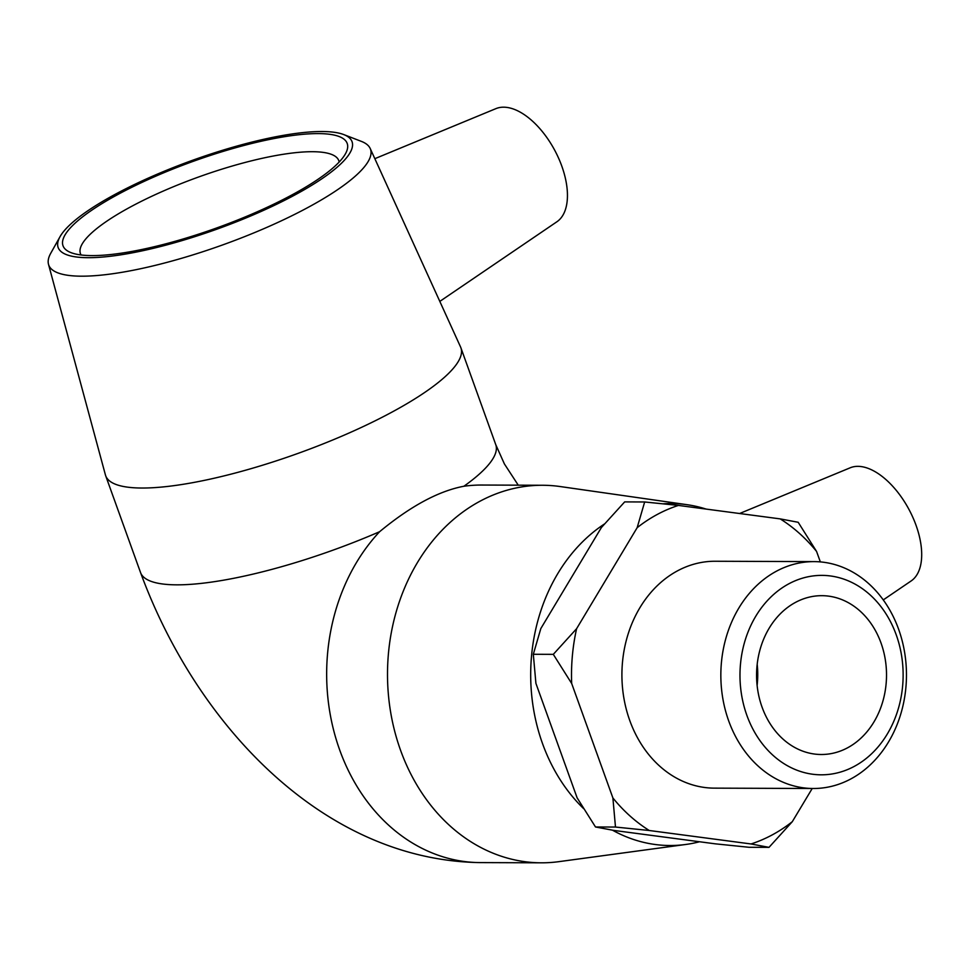<?xml version="1.0" encoding="UTF-8"?>
<svg xmlns="http://www.w3.org/2000/svg" width="970" height="970" viewBox="0 0 970 970"><rect width="100%" height="100%" fill="white"/><g stroke="black" fill="none" stroke-linecap="round" stroke-linejoin="round"><path stroke-width="1.45" d="M769.004 847.356L749.022 847.283L715.242 843.827L613.489 830.368L595.495 826.973L615.477 827.046L649.257 830.502L751.022 843.961L769.004 847.356L792.296 821.687L812.205 788.501M595.495 826.973L577.114 797.825L535.913 683.365L533.318 654.277L553.3 654.35L571.682 683.498L612.894 797.958L615.477 827.046M533.318 654.277L540.823 628.56L601.376 527.559L624.68 501.89L644.662 501.975L637.157 527.692L576.604 628.693L553.3 654.35M820.341 561.897L816.558 551.421L798.189 522.284L780.195 518.889L678.442 505.418L644.662 501.975M780.195 518.889A175.049 143.22 -89.8 0 1 816.558 551.421M637.157 527.692A175.049 143.22 -89.8 0 1 678.442 505.418M571.682 683.498A175.049 143.22 -89.8 0 1 576.604 628.693M649.257 830.502A175.049 143.22 -89.8 0 1 612.894 797.958M792.296 821.687A175.049 143.22 -89.8 0 1 751.022 843.961M813.224 788.501L714.296 788.137A113.441 92.817 -89.8 0 1 623.855 697.939A113.441 92.817 -89.8 0 1 677.363 570.918A113.441 92.817 -89.8 0 1 715.157 561.254L814.072 561.618A113.441 92.817 90.2 0 0 776.291 571.281A113.441 92.817 90.2 0 0 722.783 698.303A113.441 92.817 90.2 0 0 813.224 788.501A113.441 92.817 90.2 0 0 906.465 675.411A113.441 92.817 90.2 0 0 814.072 561.618M318.208 133.593A151.017 35.32 -19.8 0 0 137.885 184.324A151.017 35.32 -19.8 0 0 70.058 252.248A151.017 35.32 -19.8 0 0 217.062 227.829A151.017 35.32 -19.8 0 0 345.902 152.945A151.017 35.32 -19.8 0 0 318.208 133.593M81.068 254.977A137.291 32.107 160.2 0 1 80.449 253.667A137.291 32.107 160.2 0 1 162.814 191.26A137.291 32.107 160.2 0 1 312.449 151.708A137.291 32.107 160.2 0 1 338.797 160.656A137.291 32.107 160.2 0 1 339.161 162.051M322.064 131.52A156.17 36.52 160.2 0 1 343.744 134.575A156.17 36.52 160.2 0 1 217.474 228.968A156.17 36.52 160.2 0 1 60.007 236.728A156.17 36.52 160.2 0 1 170.393 168.731A156.17 36.52 160.2 0 1 322.064 131.52M60.007 236.728L50.755 253.243A170.987 39.988 -19.8 0 0 48.5 264.313A170.987 39.988 -19.8 0 0 223.161 244.743A170.987 39.988 -19.8 0 0 370.2 148.495A170.987 39.988 -19.8 0 0 361.41 141.402L343.744 134.575M370.2 148.495L460.592 347.042A188.774 44.147 160.2 0 1 460.908 347.83A188.774 44.147 160.2 0 1 298.239 453.317A188.774 44.147 160.2 0 1 105.669 475.724A188.774 44.147 160.2 0 1 105.415 474.912L48.5 264.313M706.16 509.092A170.987 139.898 90.2 0 0 687.063 504.691A170.987 139.898 90.2 0 0 662.946 503.806M604.492 523.958A170.987 139.898 90.2 0 0 583.6 808.604M612.519 830.199A170.987 139.898 90.2 0 0 685.778 844.47A170.987 139.898 90.2 0 0 699.564 841.754M685.778 844.47L558.732 861.675A188.774 154.448 -89.8 0 1 541.248 862.815A188.774 154.448 -89.8 0 1 387.503 673.459A188.774 154.448 -89.8 0 1 542.666 485.267A188.774 154.448 -89.8 0 1 560.139 486.54L687.063 504.691M788.707 583.879A99.716 81.577 -89.8 0 1 902.646 685.814A99.716 81.577 -89.8 0 1 773.296 755.581A99.716 81.577 -89.8 0 1 788.707 583.879M795.388 602.455A79.407 64.966 -89.8 0 1 821.845 595.677A79.407 64.966 -89.8 0 1 885.161 658.824A79.407 64.966 -89.8 0 1 847.695 747.737A79.407 64.966 -89.8 0 1 821.25 754.502A79.407 64.966 -89.8 0 1 757.934 691.367A79.407 64.966 -89.8 0 1 795.388 602.455M757.194 664.256A79.407 64.966 -89.8 0 1 757.121 685.438M480.441 862.597A188.774 154.448 -89.8 0 1 336.36 739.94A188.774 154.448 -89.8 0 1 379.609 531.705C410.504 506.17 438.598 491.014 463.902 486.249A188.774 154.448 -89.8 0 1 481.823 485.036M883.27 599.909L911.182 580.921A64.359 33.804 -118.3 0 0 916.068 525.364A64.359 33.804 -118.3 0 0 850.169 467.807L739.601 513.518M439.81 301.403L556.938 221.742A64.359 33.804 -118.3 0 0 557.811 156.449A64.359 33.804 -118.3 0 0 503.624 107.185A64.359 33.804 -118.3 0 0 495.925 108.628L374.844 158.68M379.609 531.705A188.774 44.147 160.2 0 1 140.529 572.53C196.607 725.305 323.798 860.511 480.392 862.597L541.248 862.815M518.247 485.17L504.388 463.915L495.755 444.636A188.774 44.147 160.2 0 1 463.902 486.249M542.666 485.267L481.811 485.036M105.669 475.724L140.529 572.53M460.908 347.83L495.755 444.636"/></g></svg>
